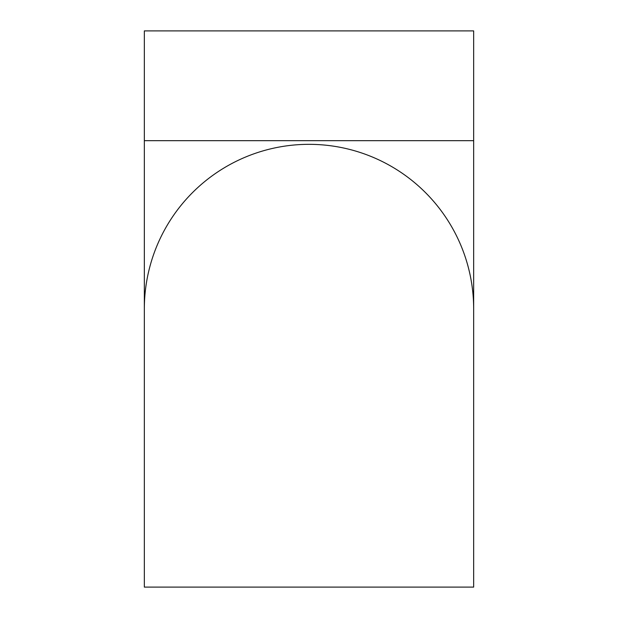 <?xml version="1.0" encoding="UTF-8"?>
<svg xmlns="http://www.w3.org/2000/svg" width="618" height="618" viewBox="0 0 618 618"><rect width="100%" height="100%" fill="white"/><g stroke="black" fill="none" stroke-linecap="round" stroke-linejoin="round"><path stroke-width="0.93" d="M473.666 140.68L473.666 309A164.666 164.666 0 0 0 309 144.334A164.666 164.666 0 0 0 144.334 309L144.334 140.68L473.666 140.68L473.666 30.9L144.334 30.9L144.334 140.68M144.334 477.32L144.334 309L144.334 587.1L473.666 587.1L473.666 309L473.666 477.32"/></g></svg>
